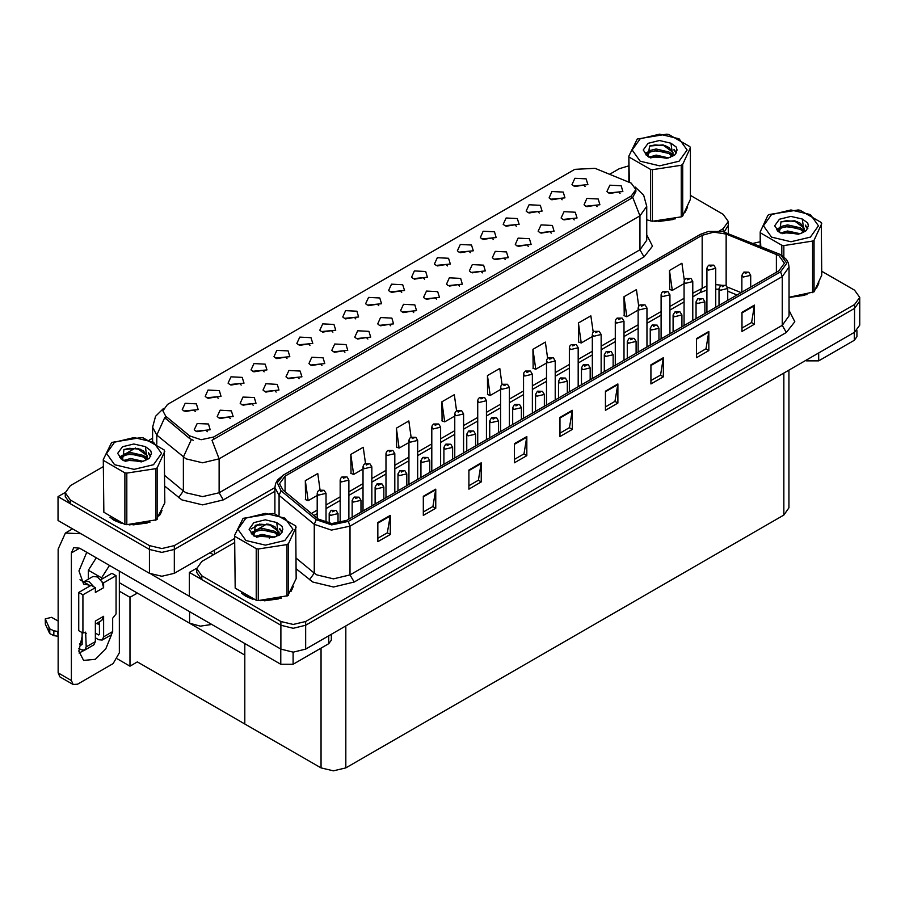 <?xml version="1.0" encoding="UTF-8"?>
<svg xmlns="http://www.w3.org/2000/svg" width="905" height="905" viewBox="0 0 905 905"><rect width="100%" height="100%" fill="white"/><g stroke="black" fill="none" stroke-linecap="round" stroke-linejoin="round"><path stroke-width="1.36" d="M287.032 358.606L285.618 357.124L276.76 358.606M288.107 350.914L276.851 350.348L273.944 356.649L275.686 358.075L289.849 356.649L288.107 350.914M585.083 186.532L583.668 185.05L574.799 186.532M586.146 178.839L574.901 178.274L571.994 184.575L573.736 186L587.888 184.575L586.146 178.839M574.2 219.96L572.786 218.478L563.917 219.96M575.263 212.256L564.019 211.691L561.111 217.992L562.853 219.429L577.005 217.992L575.263 212.256M309.963 345.371L308.548 343.889L299.679 345.371M311.026 337.678L299.781 337.113L296.874 343.414L298.616 344.839L312.768 343.414L311.026 337.678M505.42 259.667L504.006 258.185L495.137 259.667M506.483 251.975L495.239 251.409L492.331 257.71L494.073 259.135L508.225 257.71L506.483 251.975M447.523 265.946L446.108 264.464L437.239 265.946M448.586 258.253L437.341 257.687L434.434 263.989L436.176 265.425L450.328 263.989L448.586 258.253M367.86 339.081L366.446 337.599L357.577 339.081M368.923 331.388L357.679 330.823L354.771 337.124L356.513 338.56L370.665 337.124L368.923 331.388M516.303 226.239L514.888 224.757L506.019 226.239M517.366 218.546L506.121 217.981L503.214 224.282L504.956 225.718L519.108 224.282L517.366 218.546M436.64 299.374L435.226 297.892L426.357 299.374M437.703 291.681L426.459 291.116L423.551 297.417L425.293 298.854L439.445 297.417L437.703 291.681M470.453 252.71L469.039 251.228L460.17 252.71M471.516 245.017L460.272 244.452L457.364 250.753L459.106 252.19L473.258 250.753L471.516 245.017M390.779 325.845L389.365 324.363L380.507 325.845M391.854 318.153L380.598 317.587L377.69 323.888L379.433 325.325L393.596 323.888L391.854 318.153M539.233 213.003L537.819 211.521L528.95 213.003M540.296 205.311L529.052 204.745L526.144 211.046L527.887 212.471L542.038 211.046L540.296 205.311M459.559 286.138L458.145 284.656L449.287 286.138M460.634 278.446L449.378 277.88L446.47 284.181L448.213 285.607L462.376 284.181L460.634 278.446M218.252 398.313L216.838 396.831L207.98 398.313M219.327 390.621L208.071 390.055L205.164 396.356L206.906 397.793L221.069 396.356L219.327 390.621M332.882 332.135L331.479 330.653L322.61 332.135M333.956 324.443L322.712 323.877L319.804 330.167L321.547 331.603L335.698 330.167L333.956 324.443M230.3 418.506L228.886 417.024L220.017 418.506M231.363 410.813L220.119 410.248L217.211 416.549L218.953 417.974L233.105 416.549L231.363 410.813M401.673 292.417L400.259 290.935L391.39 292.417M402.736 284.724L391.492 284.159L388.584 290.46L390.327 291.896L404.478 290.46L402.736 284.724M276.149 392.035L274.735 390.553L265.878 392.035M277.224 384.342L265.968 383.777L263.061 390.066L264.803 391.503L278.966 390.066L277.224 384.342M344.929 352.317L343.515 350.835L334.658 352.317M346.004 344.624L334.748 344.058L331.841 350.359L333.583 351.796L347.746 350.359L346.004 344.624M424.592 279.181L423.178 277.699L414.32 279.181M425.667 271.489L414.411 270.923L411.504 277.224L413.246 278.661L427.409 277.224L425.667 271.489M299.08 378.799L297.666 377.317L288.797 378.799M300.143 371.095L288.899 370.53L285.991 376.831L287.733 378.267L301.885 376.831L300.143 371.095M493.372 239.474L491.958 237.992L483.1 239.474M494.447 231.782L483.191 231.216L480.284 237.517L482.026 238.954L496.189 237.517L494.447 231.782M413.709 312.61L412.295 311.128L403.438 312.61M414.784 304.917L403.528 304.352L400.621 310.653L402.363 312.089L416.526 310.653L414.784 304.917M355.812 318.899L354.398 317.417L345.54 318.899M356.887 311.207L345.631 310.641L342.724 316.931L344.466 318.368L358.629 316.931L356.887 311.207M597.119 206.713L595.705 205.231L586.847 206.713M598.194 199.021L586.938 198.455L584.03 204.756L585.773 206.193L599.936 204.756L598.194 199.021M321.999 365.552L320.585 364.082L311.727 365.552M323.074 357.86L311.818 357.294L308.91 363.595L310.653 365.032L324.816 363.595L323.074 357.86M195.322 411.549L193.919 410.067L185.05 411.549M196.396 403.856L185.152 403.291L182.244 409.592L183.987 411.028L198.138 409.592L196.396 403.856M264.102 371.842L262.699 370.36L253.83 371.842M265.176 364.149L253.932 363.584L251.024 369.885L252.767 371.31L266.918 369.885L265.176 364.149M207.369 431.742L205.955 430.26L197.098 431.742M208.444 424.049L197.188 423.483L194.281 429.785L196.023 431.21L210.186 429.785L208.444 424.049M620.049 193.478L618.635 191.996L609.778 193.478M621.124 185.785L609.868 185.22L606.961 191.521L608.703 192.957L622.866 191.521L621.124 185.785M378.743 305.664L377.328 304.182L368.459 305.664M379.806 297.96L368.561 297.394L365.654 303.695L367.396 305.132L381.548 303.695L379.806 297.96M253.219 405.27L251.805 403.788L242.947 405.27M254.294 397.578L243.038 397.012L240.13 403.313L241.873 404.739L256.036 403.313L254.294 397.578M562.152 199.767L560.738 198.286L551.88 199.767M563.227 192.075L551.971 191.509L549.064 197.81L550.806 199.236L564.969 197.81L563.227 192.075M482.489 272.903L481.075 271.421L472.218 272.903M483.564 265.21L472.308 264.645L469.401 270.946L471.143 272.371L485.306 270.946L483.564 265.21M241.183 385.077L239.768 383.596L230.899 385.077M242.246 377.385L231.001 376.819L228.094 383.12L229.836 384.557L243.988 383.12L242.246 377.385M551.269 233.196L549.855 231.714L540.998 233.196M552.344 225.503L541.088 224.938L538.181 231.228L539.923 232.664L554.086 231.228L552.344 225.503M528.339 246.432L526.925 244.95L518.067 246.432M529.414 238.739L518.158 238.173L515.25 244.463L516.993 245.9L531.156 244.463L529.414 238.739M631.215 183.115L595.026 168.319L574.788 169.337L167.527 404.467L162.9 410.915L165.762 416.153L189.62 435.825L201.182 439.683L213.738 437.047L631.215 196.012L635.842 189.564L631.215 183.115M211.804 624.495L200.322 626.17L189.609 623.24L119.336 582.673M65.296 492.399L58.011 496.607L149.472 549.414L161.882 552.378L174.303 549.414L274.871 491.347L174.303 549.414L161.882 552.378L149.472 549.414L70.42 503.78L65.284 496.607L65.284 492.784L70.42 499.956L149.472 545.591L161.882 548.554L174.303 545.591L274.871 487.524M724.226 231.861L728.355 225.334L724.226 231.861M58.011 496.607L58.011 520.499L149.472 573.306L161.882 576.27L174.303 573.306L234.644 538.464M251.183 528.916L259.678 524.018M137.379 593.092L130.015 597.345L119.336 591.18M134.483 591.418L244.859 655.141L244.859 723.955L137.379 661.906L130.015 666.159L117.526 658.942M130.015 666.159L130.015 597.345M234.644 542.525L201.815 561.485L196.679 568.645L196.679 572.469L201.815 579.641L280.855 625.276L293.277 628.24L305.686 625.276L854.603 308.356L859.75 301.195L854.603 308.356L305.686 625.276L293.277 628.24L280.855 625.276L189.405 572.469L189.405 596.361L280.855 649.168L293.277 652.132L305.686 649.168L854.603 332.248L859.75 325.087L859.75 297.372L854.603 290.2L821.774 271.251M196.69 568.261L189.405 572.469M788.979 370.145L788.979 507.863L783.843 515.035L345.834 767.915L333.413 770.879L321.004 767.915L244.859 723.955L244.859 643.579M109.991 517.264L114.166 520.341L121.666 523.429M635.842 189.564L635.842 191.498L632.753 197.279L631.215 198.399L211.962 440.226L219.112 458.79L202.562 462.749L186.011 458.79L156.803 435.056L152.56 427.307L152.56 441.572M193.172 440.226L189.62 438.427L164.699 417.68L156.803 435.056L156.803 444.151M654.801 221.408L675.616 218.761M685.108 212.245L687.551 207.087M129.234 524.843L150.038 522.196M159.529 515.68L161.972 510.522M719.271 230.956L723.208 228.671L728.355 221.51L723.208 214.338L690.391 195.39M628.828 165.875L619.337 168.703L609.732 174.258M152.56 438.201L149.382 440.034M135.535 448.032L126.621 453.179M103.249 466.663L70.42 485.623L65.284 492.784M241.386 593.126L245.56 596.191L253.049 599.291M778.911 255.583L784.397 263.219L778.911 270.867L346.706 520.409L331.83 523.531L318.119 518.961L282.937 489.956L279.555 483.756L285.041 476.109L702.19 235.266L713.807 232.144L726.172 234.056L778.911 255.583M780.574 254.622L722.462 231.442L708.411 231.442L700.538 234.316L283.389 475.159L277.292 482.693L281.025 490.736L316.196 519.742L331.626 524.877L348.357 521.359L780.574 271.828L786.739 263.219L780.574 254.622M377.826 522.558L377.826 541.676L390.236 534.504L390.236 515.386L377.826 522.558M377.826 538.283L387.385 532.762L390.236 515.386M387.306 532.807L390.236 534.504M423.348 496.279L423.348 515.386L435.757 508.225L435.757 489.107L423.348 496.279M423.348 512.004L432.907 506.483L435.757 489.107M432.828 506.529L435.757 508.225M468.869 469.989L468.869 489.107L481.279 481.935L481.279 462.828L468.869 469.989M468.869 485.714L478.428 480.193L481.279 462.828M478.349 480.25L481.279 481.935M514.391 443.71L514.391 462.828L526.801 455.656L526.801 436.538L514.391 443.71M514.391 459.435L523.95 453.914L526.801 436.538M523.871 453.959L526.801 455.656M741.998 312.304L741.998 331.411L754.419 324.25L754.419 305.132L741.998 312.304M741.998 328.029L751.569 322.508L754.419 305.132M751.478 322.553L754.419 324.25M696.477 338.583L696.477 357.701L708.898 350.529L708.898 331.411L696.477 338.583M696.477 354.308L706.047 348.787L708.898 331.411M705.957 348.832L708.898 350.529M650.955 364.862L650.955 383.98L663.376 376.808L663.376 357.701L650.955 364.862M650.955 380.586L660.514 375.066L663.376 357.701M660.435 375.111L663.376 376.808M605.434 391.152L605.434 410.259L617.855 403.098L617.855 383.98L605.434 391.152M605.434 406.865L614.993 401.345L617.855 383.98M614.914 401.401L617.855 403.098M559.912 417.431L559.912 436.549L572.333 429.377L572.333 410.259L559.912 417.431M559.912 433.156L569.471 427.635L572.333 410.259M569.392 427.68L572.333 429.377M789.081 297.474L807.011 294.611M816.491 288.095L818.946 282.948M260.629 600.705L281.432 598.058M290.924 591.542L293.367 586.383M196.679 568.645L201.815 575.818L280.855 621.452L293.277 624.416L305.686 621.452L854.603 304.533L859.75 297.372M760.223 241.737L753.277 243.355M266.93 523.893L258.016 529.04M411.051 437.138L408.777 420.961L396.367 428.133L396.56 447.138M365.53 463.462L363.256 447.251L350.846 454.412L351.038 473.417M320.019 489.82L317.734 473.53L305.324 480.702L305.517 499.696M547.627 358.391L545.342 342.124L532.932 349.285L533.135 368.29M593.171 332.237L590.863 315.834L578.453 323.006L578.657 342M638.726 306.173L636.385 289.555L623.975 296.727L624.178 315.721M684.293 280.233L681.918 263.276L669.496 270.437L669.7 289.442M456.573 410.847L454.299 394.682L441.889 401.854L442.081 420.848M502.094 384.602L499.82 368.403L487.41 375.564L487.603 394.569M487.41 375.564L490.216 395.542L500.612 389.535M490.216 395.542L487.41 394.49M532.932 349.285L535.737 369.263L546.462 363.063M535.737 369.263L532.932 368.211M578.453 323.006L581.259 342.972L592.311 336.592M581.259 342.972L578.453 341.932M623.975 296.727L626.78 316.693L638.172 310.121M626.78 316.693L623.975 315.653M669.496 270.437L672.302 290.415L684.022 283.65M672.302 290.415L669.496 289.362M441.889 401.854L444.683 421.821L454.751 416.017M444.683 421.821L441.889 420.78M396.367 428.133L399.162 448.099L408.902 442.488M399.162 448.099L396.367 447.059M350.846 454.412L353.64 474.39L363.052 468.96M353.64 474.39L350.846 473.338M305.324 480.702L308.119 500.669L317.191 495.431M308.119 500.669L305.324 499.617M325.97 522.671L325.97 493.361L318.481 495.148L317.191 493.361L317.666 491.619L318.945 490.306L320.506 490.397L320.551 491.562L322.621 490.374L320.596 490.34L322.169 490.963L320.506 490.397M320.596 490.34L319.092 490.227M338.018 523.248L338.018 513.542L330.517 515.341L329.239 513.542L330.992 510.499L332.542 510.59L332.588 511.755L334.658 510.556L332.633 510.533L334.205 511.155L332.542 510.59M332.633 510.533L331.14 510.42M818.731 352.973L818.731 360.857L854.32 340.303L854.32 332.418M856.888 330.63L856.888 336.717L854.32 340.303M818.731 360.857L806.31 360.857L806.31 360.133M805.688 360.495L806.31 360.857M84.108 650.378L79.063 653.105M111.564 634.62L105.817 648.942L95.342 659.326L83.633 660.48L78.826 651.091L82.095 636.385M89.131 586.451L89.131 585.049L79.991 579.777M109.516 565.433L101.541 577.888L101.541 579.279M101.541 577.888L88.305 570.24L88.305 579.177M293.152 652.132L293.152 664.293L328.741 643.738L328.741 635.853M213.49 554.742L209.971 552.706M189.405 596.271L150.977 574.087M96.269 557.785L88.305 570.24M98.634 622.165L98.6 624.416M71.337 680.537L73.158 684.553L59.911 676.917L58.09 672.89L71.337 680.537L71.337 552.955L73.758 547.593L79.606 548.17L280.742 664.293L280.742 649.089M80.896 533.712L65.364 533.056L58.09 549.131L58.09 672.89M73.158 684.553L77.547 684.123L113.136 663.58L119.336 652.822L119.336 571.112M89.131 585.049L83.633 584.019L78.905 570.919L86.79 552.31M331.309 634.371L331.309 640.163L328.741 643.738M293.152 664.293L280.742 664.293M348.9 519.142L348.9 480.125L341.411 481.913L340.122 480.125L340.597 478.383L341.875 477.071L343.436 477.161L343.47 478.326L345.54 477.139L343.515 477.105L345.099 477.727L343.436 477.161M343.515 477.105L342.022 476.992M371.831 505.906L371.831 466.89L364.33 468.677L363.052 466.89L363.516 465.136L364.794 463.835L366.355 463.926L366.401 465.091L368.471 463.892L366.446 463.869L368.018 464.491L367.045 464.242M366.446 463.869L364.953 463.756M367 464.718L366.355 463.926M394.75 492.671L394.75 453.643L387.261 455.441L385.971 453.643L386.446 451.9L387.725 450.6L389.286 450.69L389.331 451.855L391.401 450.656L389.376 450.633L390.949 451.256L389.286 450.69M389.376 450.633L387.872 450.52M360.937 512.185L360.937 500.307L353.448 502.105L352.158 500.307L353.912 497.264L355.473 497.354L355.518 498.519L357.588 497.32L355.563 497.298L357.136 497.92L355.473 497.354M355.563 497.298L354.07 497.184M383.867 498.949L383.867 487.071L376.378 488.87L375.089 487.071L376.842 484.028L378.403 484.118L378.448 485.284L380.519 484.085L379.082 484.435M378.494 484.062L376.989 483.949M379.048 484.91L378.403 484.118M406.798 485.714L406.798 473.835L399.297 475.634L398.019 473.835L399.772 470.792L401.322 470.872L401.368 472.048L403.438 470.849L401.413 470.826L402.985 471.448L401.322 470.872M401.413 470.826L399.92 470.713M429.717 472.478L429.717 460.6L422.228 462.387L420.938 460.6L422.692 457.557L424.253 457.636L424.298 458.812L426.368 457.613L424.343 457.591L425.916 458.213L424.253 457.636M424.343 457.591L422.85 457.478M93.758 586.734L95.342 587.639L82.921 594.811L78.78 592.424L91.201 585.252L93.758 586.734L89.131 581.666L84.742 581.236L83.86 582.006M102.027 581.949L103.611 582.865L103.611 587.639L102.027 581.949L97.401 576.892L93.011 576.451L84.742 581.236M78.826 648.353L81.269 649.767L84.776 650.118L86.235 646.894L95.342 641.645L95.342 621.09L103.611 616.316L103.611 636.86L112.718 631.611L112.718 618.228L116.032 613.929L116.032 575.693L111.892 573.306L100.636 579.8M95.342 641.645L93.882 644.858L84.776 650.118M58.09 621.09L51.63 617.368L45.25 618.884L45.374 624.224L49.809 633.647L53.802 635.604L53.802 630.83L58.09 631.611M95.342 624.065L101.801 620.332L103.611 616.316M99.471 621.678L99.471 634.473L98.645 634.948L99.471 634.473M95.342 633.036L98.645 634.948M112.718 631.611L111.258 634.824L102.163 640.073L98.645 639.733L95.342 637.821M102.163 640.073L103.611 636.86M103.611 587.639L95.342 592.424L95.342 587.639M82.095 632.561L82.095 644.507L81.269 644.982L82.095 644.507M78.78 592.424L78.78 630.649L82.921 633.036L85.624 632.176L86.235 646.894M99.471 624.914L96.665 623.296M116.032 575.693L103.611 582.865M82.921 594.811L82.921 633.036M58.09 636.385L57.694 631.373M79.459 643.941L81.269 644.982M57.694 636.158L53.802 635.604M53.802 630.83L49.809 628.873L45.25 618.884M49.809 628.873L49.809 633.647M49.028 627.312L49.028 632.086M686.578 209.304L686.284 209.949M672.822 219.553L658.659 221.465M817.973 285.166L817.679 285.81M804.217 295.403L790.042 297.326M161.011 512.75L160.705 513.384M147.255 522.988L133.08 524.911M118.204 522.061L111.847 518.542M292.394 588.612L292.1 589.245M278.649 598.85L264.475 600.762M249.599 597.922L243.241 594.404M640.152 138.77L632.097 149.992L640.152 161.226L659.609 165.875L679.055 161.226L687.11 149.992L679.055 138.77L659.609 134.121L640.152 138.77M646.77 219.825L652.437 221.273L681.205 216.815L682.675 215.967L690.391 199.36L690.391 147.786L689.848 146.633L668.784 134.472L666.781 134.155L637.256 139.031L628.828 156.067L629.36 182.199M650.435 220.956L650.435 169.393L629.36 157.221M650.435 169.393L652.437 169.699L652.437 221.273M681.205 216.815L681.205 165.242L652.437 169.699M681.205 165.242L682.675 164.405L682.675 215.967M668.705 157.866L656.148 155.083L649.009 157.187M666.951 158.432L656.148 156.599L650.616 157.889M672.144 155.208L669.067 152.029L656.148 149.008L650.141 150.501L646.679 153.465L646.227 155.072M671.657 155.965L669.067 153.545L656.148 150.535L650.141 152.029L646.498 155.366M670.481 157.278L672.981 152.425L662.946 144.947L649.598 146.01L648.048 156.644M672.279 156.475L672.981 153.624M672.947 153.024L669.067 147.47L663.308 145.015M648.048 143.318L643.251 149.992L648.048 156.667L668.49 157.923L674.858 154.834L677.008 149.992L676.273 147.108L670.922 143.182L659.428 140.558L648.048 143.318M670.922 143.182L672.528 154.416M628.828 181.973L628.828 156.067M690.391 147.786L682.675 164.405M665.752 157.923L655.107 157.006L650.865 157.787M673.535 155.773L672.788 155.174M672.336 154.846L671.578 154.348M665.752 151.859L655.107 150.943L650.865 151.712M646.77 153.318L645.514 154.088M676.205 153.024L673.954 150.072M665.797 145.796L655.107 144.879L649.405 146.09M677.008 150.151L676.273 147.108M674.021 155.456L672.924 154.517M672.596 154.269L669.983 152.696M647.799 152.04L645.231 153.533M676.386 152.662L673.954 149.314M771.546 214.632L763.492 225.854L771.546 237.087L791.004 241.737L810.45 237.087L818.505 225.854L810.45 214.632L791.004 209.971L771.546 214.632M789.081 297.338L814.07 291.829L821.774 275.211L821.242 222.494L800.178 210.322L798.176 210.017L769.397 214.474L767.938 215.311L760.223 231.929L760.754 246.375M781.83 255.301L781.83 245.244L760.754 233.083M781.83 245.244L783.821 245.56L783.821 256.76M812.6 292.677L812.6 241.103L783.821 245.56M812.6 241.103L814.07 240.255L814.07 291.829M800.099 233.716L787.542 230.945L780.404 233.049M798.346 234.293L787.542 232.461L782.01 233.739M803.538 231.069L800.461 227.879L787.542 224.87L781.535 226.363L778.074 229.327L777.621 230.933M803.052 231.816L800.461 229.406L787.542 226.386L781.535 227.879L777.893 231.228M801.875 233.128L804.375 228.286L794.341 220.809L780.992 221.861L779.443 232.506L799.884 233.784L806.253 230.696L808.403 225.854L807.667 222.969L802.305 219.033L790.823 216.419L779.443 219.18L774.646 225.854L779.443 232.528M803.674 232.336L804.375 229.485M804.341 228.886L800.461 223.331L794.692 220.877M802.305 219.033L803.923 230.277M760.223 246.16L760.223 231.929M821.774 223.648L814.07 240.255M797.147 233.784L786.502 232.868L782.259 233.637M804.93 231.635L804.183 231.024M803.731 230.707L802.973 230.209M797.147 227.709L786.502 226.804L782.259 227.574M778.164 229.18L776.909 229.949M807.599 228.886L805.348 225.933M797.192 221.657L786.502 220.73L780.789 221.951M808.403 226.001L807.667 222.969M805.416 231.307L804.319 230.368M803.991 230.13L801.378 228.558M779.194 227.902L776.626 229.395M807.78 228.524L805.348 225.175M114.584 442.206L106.519 453.439L114.584 464.661L134.031 469.322L153.477 464.661L161.543 453.439L153.477 442.206L134.031 437.556L114.584 442.206M111.688 442.466L103.249 459.514L103.792 512.23L124.856 524.391L126.858 524.708L156.373 519.843L164.812 502.795L164.269 450.068L143.205 437.907L141.203 437.601L111.688 442.466M124.856 524.391L124.856 472.829L103.792 460.668M124.856 472.829L126.858 473.134L126.858 524.708M155.637 520.251L155.637 468.688L126.858 473.134M155.637 468.688L157.097 467.84L157.097 519.413M103.249 459.514L103.792 512.23M143.137 461.301L130.569 458.518L123.442 460.622M141.384 461.867L130.569 460.034L125.037 461.324M146.576 458.643L143.488 455.464L130.569 452.455L124.573 453.948L121.112 456.901L120.659 458.507M146.078 459.401L143.488 456.98L130.569 453.971L124.573 455.464L120.931 458.801M144.902 460.713L147.413 455.86L137.379 448.382L124.019 449.446L122.469 460.079M146.701 459.921L147.413 457.07M147.368 456.459L143.488 450.916L137.73 448.45M122.469 446.765L117.684 453.439L122.469 460.113L142.911 461.358L149.28 458.269L151.429 453.439L150.705 450.554L145.343 446.618L133.85 443.993L122.469 446.765M145.343 446.618L146.961 457.862M164.812 451.222L157.097 467.84M140.185 461.358L129.528 460.453L125.286 461.222M147.968 459.208L147.221 458.609M146.768 458.281L146.01 457.783M140.185 455.294L129.528 454.378L125.286 455.147M121.191 456.754L119.935 457.523M150.626 456.459L148.386 453.518M140.23 449.242L129.528 448.314L123.827 449.536M151.429 453.586L150.705 450.554M148.454 458.892L147.357 457.953M147.029 457.704L144.404 456.143M122.22 455.487L119.664 456.968M150.807 456.097L148.375 452.749M245.979 518.067L237.913 529.289L245.979 540.523L265.425 545.172L284.871 540.523L292.937 529.289L284.871 518.067L265.425 513.418L245.979 518.067M243.083 518.327L234.644 535.364L235.187 588.092L256.251 600.253L258.253 600.569L287.767 595.694L296.207 578.657L295.664 525.929L274.6 513.769L272.597 513.452L243.083 518.327M256.251 600.253L256.251 548.69L235.187 536.518M256.251 548.69L258.253 548.996L258.253 600.569M287.032 596.112L287.032 544.539L258.253 548.996M287.032 544.539L288.491 543.701L288.491 595.264M234.644 535.364L235.187 588.092M274.532 537.163L261.964 534.38L254.837 536.484M272.778 537.728L261.964 535.896L256.432 537.185M277.971 534.504L274.882 531.326L261.964 528.316L255.968 529.81L252.506 532.762L252.054 534.369M277.473 535.262L274.882 532.841L261.964 529.832L255.968 531.326L252.325 534.663M276.297 536.575L278.808 531.721L268.774 524.244L255.414 525.307L253.864 535.941M278.095 535.783L278.808 532.921M278.763 532.321L274.882 526.767L269.124 524.312M253.864 522.615L249.067 529.289L253.864 535.975L274.305 537.219L280.674 534.131L282.824 529.289L282.089 526.405L276.738 522.479L265.244 519.855L253.864 522.615M276.738 522.479L278.344 533.712M296.207 527.083L288.491 543.701M271.579 537.219L260.923 536.314L256.681 537.084M279.362 535.07L278.616 534.47M278.163 534.142L277.394 533.645M271.579 531.156L260.923 530.24L256.681 531.009M252.586 532.615L251.33 533.384M282.021 532.321L279.769 529.368M271.624 525.092L260.923 524.176L255.221 525.398M282.824 529.448L282.089 526.405M279.849 534.753L278.74 533.814M278.412 533.565L275.799 531.993M253.615 531.337L251.047 532.83M282.202 531.959L279.769 528.611M417.68 479.424L417.68 440.407L410.191 442.206L408.902 440.407L409.377 438.665L410.655 437.364L412.216 437.454L412.25 438.62L414.32 437.42L412.307 437.398L413.879 438.02L412.216 437.454M412.307 437.398L410.802 437.285M440.611 466.188L440.611 427.171L433.11 428.97L431.832 427.171L432.296 425.429L433.574 424.128L435.135 424.219L435.181 425.384L437.251 424.185L435.226 424.162L436.798 424.784L435.825 424.536M435.226 424.162L433.733 424.049M435.78 425.011L435.135 424.219M463.53 452.952L463.53 413.936L456.041 415.734L454.751 413.936L455.226 412.194L456.505 410.893L458.066 410.983L458.111 412.148L460.181 410.949L458.156 410.927L459.729 411.549L458.066 410.983M458.156 410.927L456.652 410.813M452.647 459.242L452.647 447.364L445.158 449.152L443.869 447.364L445.622 444.321L447.183 444.4L447.228 445.577L449.299 444.378L447.862 444.728M447.274 444.355L445.769 444.242M447.828 445.203L447.183 444.4M475.577 446.007L475.577 434.129L468.077 435.916L466.799 434.129L468.552 431.085L470.102 431.165L470.148 432.33L472.218 431.142L470.193 431.119L471.777 431.742L470.102 431.165M470.193 431.119L468.7 431.006M498.497 432.771L498.497 420.893L491.008 422.68L489.718 420.893L491.472 417.839L493.033 417.929L493.078 419.094L495.148 417.906L493.123 417.884L494.696 418.506L493.033 417.929M493.123 417.884L491.63 417.759M486.46 439.717L486.46 400.7L478.971 402.487L477.682 400.7L478.157 398.958L479.435 397.657L480.996 397.736L481.03 398.913L483.1 397.714L481.087 397.691L482.659 398.313L480.996 397.736M481.087 397.691L479.582 397.578M509.391 426.481L509.391 387.464L501.89 389.252L500.612 387.464L501.076 385.722L502.354 384.421L503.915 384.501L503.961 385.677L506.031 384.478L504.006 384.455L505.578 385.077L504.605 384.829M504.006 384.455L502.513 384.342M504.56 385.304L503.915 384.501M532.31 413.246L532.31 374.229L524.821 376.016L523.531 374.229L524.006 372.487L525.285 371.186L526.846 371.265L526.891 372.43L528.961 371.242L526.936 371.22L528.509 371.842L526.846 371.265M526.936 371.22L525.432 371.107M555.24 400.01L555.24 360.993L547.751 362.781L546.462 360.993L546.937 359.251L548.215 357.95L549.776 358.029L549.81 359.195L551.88 358.007L549.867 357.984L551.439 358.606L549.776 358.029M549.867 357.984L548.362 357.86M578.171 386.774L578.171 347.758L570.67 349.545L569.392 347.758L569.856 346.015L571.134 344.703L572.695 344.794L572.741 345.959L574.811 344.771L572.786 344.737L574.358 345.371L573.385 345.122M572.786 344.737L571.293 344.624M573.34 345.597L572.695 344.794M521.427 419.524L521.427 407.657L513.938 409.445L512.649 407.657L514.402 404.603L515.963 404.693L516.008 405.859L518.079 404.671L516.642 405.01M516.054 404.637L514.549 404.524M516.608 405.497L515.963 404.693M544.358 406.288L544.358 394.422L536.857 396.209L535.579 394.422L537.332 391.367L538.882 391.458L538.928 392.623L540.998 391.435L538.973 391.401L540.557 392.023L539.572 391.775M538.973 391.401L537.48 391.288M539.538 391.797L538.882 391.458M567.277 393.053L567.277 381.186L559.788 382.973L558.498 381.186L560.252 378.132L561.813 378.222L561.858 379.387L563.928 378.2L561.903 378.166L563.476 378.788L561.813 378.222M561.903 378.166L560.41 378.052M590.207 379.817L590.207 367.939L582.718 369.738L581.429 367.939L583.182 364.896L584.743 364.987L584.788 366.152L586.859 364.953L585.422 365.303M584.834 364.93L583.329 364.817M585.388 365.778L584.743 364.987M613.138 366.582L613.138 354.703L605.637 356.502L604.359 354.703L606.112 351.66L607.662 351.751L607.708 352.916L609.778 351.717L607.753 351.694L609.337 352.317L608.352 352.068M607.753 351.694L606.26 351.581M608.318 352.09L607.662 351.751M601.09 373.539L601.09 334.522L593.601 336.309L592.311 334.522L592.786 332.78L594.065 331.468L595.626 331.558L595.671 332.723L597.741 331.535L596.305 331.875M595.716 331.502L594.212 331.388M596.271 331.897L595.626 331.558M624.02 360.303L624.02 321.286L616.531 323.074L615.242 321.286L615.717 319.533L616.995 318.232L618.556 318.322L618.59 319.488L620.66 318.3L618.647 318.266L620.219 318.888L618.556 318.322M618.647 318.266L617.142 318.153M646.951 347.068L646.951 308.039L639.45 309.838L638.172 308.039L638.636 306.297L639.914 304.996L641.475 305.087L641.521 306.252L643.591 305.053L641.566 305.03L643.138 305.652L642.165 305.404M641.566 305.03L640.073 304.917M642.12 305.879L641.475 305.087M669.87 333.821L669.87 294.804L662.381 296.602L661.091 294.804L661.566 293.062L662.845 291.761L664.406 291.851L664.451 293.016L666.521 291.817L665.085 292.168M664.496 291.795L662.992 291.681M665.051 292.191L664.406 291.851M692.8 320.585L692.8 281.568L685.311 283.367L684.022 281.568L684.497 279.826L685.775 278.525L687.336 278.616L687.37 279.781L689.44 278.582L687.427 278.559L688.999 279.181L687.336 278.616M687.427 278.559L685.922 278.446M715.731 307.349L715.731 268.332L708.23 270.131L706.952 268.332L707.427 266.59L708.694 265.289L710.255 265.38L710.301 266.545L712.371 265.346L710.346 265.323L711.918 265.946L710.945 265.697M710.346 265.323L708.853 265.21M710.9 266.172L710.255 265.38M636.057 353.346L636.057 341.468L628.568 343.267L627.278 341.468L629.032 338.425L630.593 338.515L630.638 339.68L632.708 338.481L630.683 338.459L632.256 339.081L630.593 338.515M630.683 338.459L629.19 338.346M658.987 340.11L658.987 328.232L651.498 330.031L650.209 328.232L651.962 325.189L653.523 325.28L653.568 326.445L655.639 325.246L654.202 325.596M653.614 325.223L652.109 325.11M654.168 326.072L653.523 325.28M681.918 326.875L681.918 314.997L674.417 316.784L673.139 314.997L674.892 311.954L676.442 312.033L676.488 313.209L678.558 312.01L676.533 311.987L678.117 312.61L677.132 312.361M676.533 311.987L675.04 311.874M677.098 312.383L676.442 312.033M704.837 313.639L704.837 301.761L697.348 303.548L696.058 301.761L697.812 298.718L699.373 298.797L699.418 299.974L701.488 298.774L699.463 298.752L701.036 299.374L699.373 298.797M699.463 298.752L697.97 298.639M727.767 300.403L727.767 288.525L720.278 290.313L718.989 288.525L720.742 285.482L722.303 285.561L722.348 286.738L724.419 285.539L722.982 285.889M722.394 285.516L720.889 285.403M722.948 286.365L722.303 285.561M750.698 287.168L750.698 275.29L743.197 277.077L741.919 275.29L743.672 272.247L745.222 272.326L745.268 273.491L747.338 272.303L745.313 272.281L746.897 272.903L745.912 272.654M745.313 272.281L743.82 272.156M745.878 272.665L745.222 272.326M189.609 623.24L189.609 611.678M174.303 573.306L174.303 545.591M149.472 573.306L149.472 545.591M214.44 554.188L214.44 550.127M165.762 416.153L165.762 418.755M189.62 435.825L189.62 438.427M213.738 437.047L213.738 439.423M631.215 196.012L631.215 198.399M280.855 649.168L280.855 621.452M305.686 649.168L305.686 621.452M854.603 332.248L854.603 304.533M783.843 515.035L783.843 373.109M345.834 767.915L345.834 625.989M321.004 767.915L321.004 648.206M646.77 234.859L652.539 246.194L644.043 256.941L223.252 499.888L219.112 492.716L639.903 249.769L646.77 240.221L646.77 206.283L639.903 215.843L632.753 197.279M223.252 499.888L202.562 504.832L181.871 499.888L164.812 486.268M191.362 439.513L183.387 456.98L183.387 490.906L186.011 492.716L202.562 496.675L219.112 492.716L219.112 458.79L639.903 215.843L639.903 249.769L644.043 256.941M723.208 228.671L723.208 231.612M70.42 499.956L70.42 503.78M164.812 475.589L183.387 490.906L178.59 497.626M789.081 310.426L794.862 321.761L786.366 332.52L354.149 582.051L350.009 574.879L782.225 325.348L789.081 315.788L789.081 267.043L782.225 276.602L780.574 271.828M354.149 582.051L333.459 586.994L312.768 582.051L296.207 568.838M316.196 519.742L314.284 524.334L314.284 573.08L316.908 574.879L333.459 578.838L350.009 574.879L350.009 526.144L331.422 530.047L314.284 524.334L279.102 495.329L274.871 487.58L274.871 513.836M708.411 231.442L700.538 234.316M283.389 475.159L277.575 479.922L275.572 483.564L274.871 487.58M281.025 490.736L279.102 495.329L279.102 515.205M348.357 521.359L350.009 526.144L782.225 276.602L782.225 325.348L786.366 332.52M269.385 538.452L270.029 536.699M201.815 575.818L201.815 579.641M279.102 532.287L279.102 535.217M274.871 536.326L274.905 537.05M296.207 558.17L314.284 573.08L309.487 579.8M285.041 476.109L285.041 491.687M776.411 254.373L776.411 272.315M726.172 234.056L726.172 285.584M741.15 292.677L727.484 287.145M721.251 285.199L715.731 284.668M706.952 285.844L692.8 293.254M702.19 235.266L702.19 287.835L700.006 292.654L692.8 296.817M684.022 298.322L669.87 306.49M661.091 311.558L646.951 319.725M638.172 324.793L624.02 332.972M615.242 338.04L601.09 346.208M592.311 351.276L578.171 359.443M569.392 364.511L555.24 372.679M546.462 377.747L532.31 385.915M523.531 390.983L509.391 399.15M500.612 404.218L486.46 412.386M477.682 417.454L463.53 425.622M454.751 430.69L440.611 438.857M431.832 443.925L417.68 452.093M408.902 457.161L394.75 465.328M385.971 470.396L371.831 478.564M363.052 483.643L348.9 491.811M340.122 496.879L325.97 505.047M317.191 510.115L311.422 513.44M737.134 294.996L727.767 291.127M559.912 418.031L572.277 410.893M605.434 391.752L617.798 384.614M650.955 365.473L663.32 358.335M696.477 339.194L708.841 332.045M741.998 312.904L754.363 305.766M514.391 444.321L526.755 437.183M468.869 470.6L481.234 463.462M423.348 496.879L435.712 489.741M377.826 523.158L390.191 516.02M79.606 548.17L71.337 552.955M86.235 633.523L84.165 632.324M45.374 619.45L45.374 624.224M728.355 233.275L728.355 221.51M646.77 206.283L643.704 195.231L635.276 187.131M163.477 408.483L155.57 416.345L152.56 427.307M789.081 267.043L788.379 263.027L786.434 259.464L781.015 254.814L722.462 231.442M700.097 234.497L282.937 475.34M718.989 289.283L715.731 289.125M706.952 290.053L700.006 292.654M684.022 301.885L669.87 310.053M661.091 315.121L646.951 323.289M638.172 328.357L624.02 336.524M615.242 341.604L601.09 349.771M592.311 354.839L578.171 363.007M569.392 368.075L555.24 376.242M546.462 381.31L532.31 389.478M523.531 394.546L509.391 402.714M500.612 407.782L486.46 415.949M477.682 421.017L463.53 429.185M454.751 434.253L440.611 442.421M431.832 447.489L417.68 455.656M408.902 460.724L394.75 468.892M385.971 473.96L371.831 482.127M363.052 487.195L348.9 495.374M340.122 500.442L325.97 508.61M317.191 513.678L313.967 515.533M325.97 493.361L324.081 490.227L319.227 490.148M317.191 518.203L317.191 493.361M338.018 513.542L336.128 510.42L331.264 510.341M329.239 523.294L329.239 513.542M65.364 533.056L72.558 528.905M348.9 480.125L347.011 476.992L342.158 476.912M340.122 522.864L340.122 480.125M371.831 466.89L369.93 463.756L365.077 463.677M363.052 510.974L363.052 466.89M394.75 453.643L392.861 450.52L388.007 450.441M385.971 497.739L385.971 453.643M360.937 500.307L359.047 497.173L354.194 497.105M352.158 517.253L352.158 500.307M383.867 487.071L381.978 483.937L377.125 483.87M375.089 504.017L375.089 487.071M406.798 473.835L404.908 470.702L400.044 470.623M398.019 490.781L398.019 473.835M429.717 460.6L427.827 457.466L422.974 457.387M420.938 477.546L420.938 460.6M417.68 440.407L415.791 437.285L410.938 437.206M408.902 484.492L408.902 440.407M440.611 427.171L438.71 424.038L433.857 423.97M431.832 471.256L431.832 427.171M463.53 413.936L461.641 410.802L456.787 410.723M454.751 458.021L454.751 413.936M452.647 447.364L450.758 444.231L445.905 444.151M443.869 464.31L443.869 447.364M475.577 434.129L473.688 430.995L468.824 430.916M466.799 451.075L466.799 434.129M498.497 420.893L496.607 417.759L491.754 417.68M489.718 437.839L489.718 420.893M486.46 400.7L484.571 397.567L479.718 397.487M477.682 444.785L477.682 400.7M509.391 387.464L507.49 384.331L502.637 384.252M500.612 431.549L500.612 387.464M532.31 374.229L530.421 371.095L525.567 371.016M523.531 418.314L523.531 374.229M555.24 360.993L553.351 357.86L548.498 357.78M546.462 405.078L546.462 360.993M578.171 347.758L576.27 344.624L571.417 344.545M569.392 391.842L569.392 347.758M521.427 407.657L519.538 404.524L514.685 404.445M512.649 424.603L512.649 407.657M544.358 394.422L542.468 391.288L537.604 391.209M535.579 411.356L535.579 394.422M567.277 381.186L565.387 378.052L560.534 377.973M558.498 398.121L558.498 381.186M590.207 367.939L588.318 364.817L583.465 364.738M581.429 384.885L581.429 367.939M613.138 354.703L611.248 351.581L606.384 351.502M604.359 371.65L604.359 354.703M601.09 334.522L599.201 331.388L594.347 331.309M592.311 378.607L592.311 334.522M624.02 321.286L622.131 318.153L617.278 318.074M615.242 365.371L615.242 321.286M646.951 308.039L645.05 304.917L640.197 304.838M638.172 352.135L638.172 308.039M669.87 294.804L667.981 291.681L663.127 291.602M661.091 338.9L661.091 294.804M692.8 281.568L690.911 278.435L686.058 278.367M684.022 325.653L684.022 281.568M715.731 268.332L713.83 265.199L708.977 265.131M706.952 312.417L706.952 268.332M636.057 341.468L634.167 338.334L629.314 338.266M627.278 358.414L627.278 341.468M658.987 328.232L657.098 325.099L652.245 325.019M650.209 345.178L650.209 328.232M681.918 314.997L680.028 311.863L675.164 311.784M673.139 331.943L673.139 314.997M704.837 301.761L702.947 298.627L698.094 298.548M696.058 318.707L696.058 301.761M727.767 288.525L725.878 285.392L721.025 285.313M718.989 305.471L718.989 288.525M750.698 275.29L748.808 272.156L743.944 272.077M741.919 292.236L741.919 275.29"/></g></svg>
